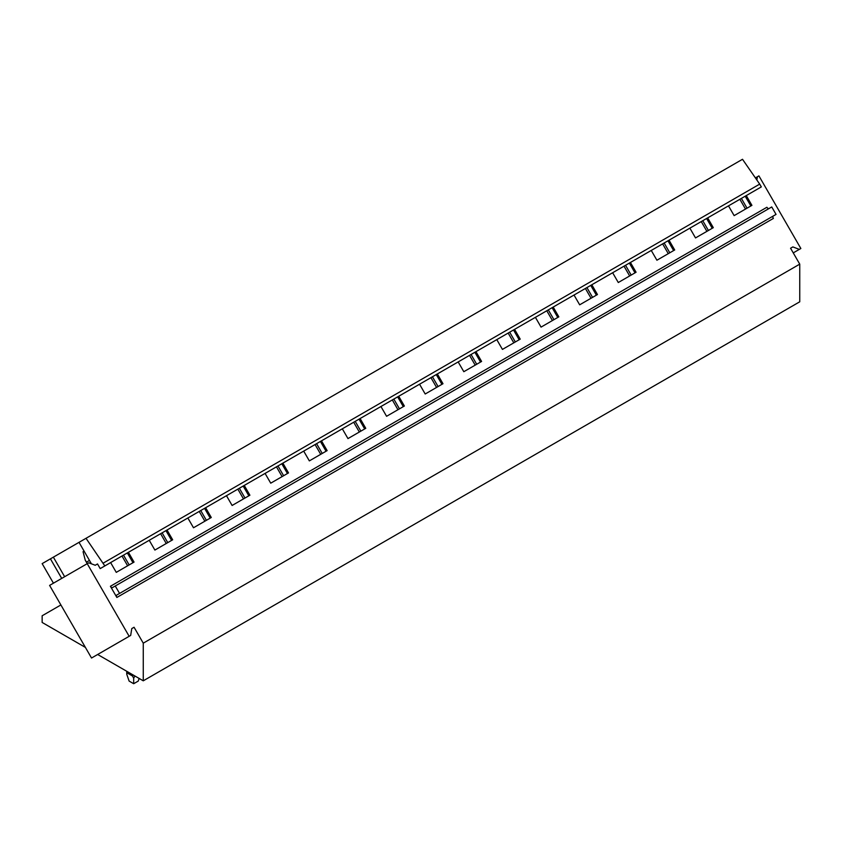<?xml version="1.0" encoding="UTF-8"?>
<svg xmlns="http://www.w3.org/2000/svg" width="843" height="843" viewBox="0 0 843 843"><rect width="100%" height="100%" fill="white"/><g stroke="black" fill="none" stroke-linecap="round" stroke-linejoin="round"><path stroke-width="1.26" d="M97.651 654.484L143.257 680.817L799.744 301.794L799.744 264.144L790.565 248.232L792.841 246.915L799.333 249.38L800.85 248.495L758.921 175.881L757.404 176.756L756.866 180.023M793.252 252.889L799.333 249.38M755.402 177.905L757.404 176.756M790.565 248.232L792.841 246.915M131.782 628.572L134.069 627.255L131.782 628.572L130.676 635.422L91.529 658.025L49.6 585.4L88.747 562.797L95.238 565.263L97.514 563.946L100.201 568.604L104.827 565.927L86.018 538.308L79.021 542.344L91.423 563.819M129.158 636.296L87.229 563.682M110.412 586.285L116.861 597.455A2.15 1.243 60 0 1 116.871 594.979L119.558 593.43L115.259 585.98L112.562 587.529A2.15 1.243 60 0 1 110.412 586.285L766.909 207.262A2.15 1.243 60 0 0 769.048 208.506M756.698 189.58L746.276 195.587L751.924 205.365L734.137 215.629L728.489 205.861L707.667 217.884L713.304 227.663L695.517 237.926L689.88 228.158L669.047 240.181L674.695 249.96L656.908 260.224L651.26 250.445L630.427 262.479L636.075 272.247L618.288 282.521L612.64 272.742L591.818 284.765L597.455 294.544L579.668 304.818L574.02 295.039L553.198 307.063L558.835 316.842L541.048 327.116L535.41 317.337L514.578 329.36L520.226 339.139L502.439 349.402L496.79 339.634L475.958 351.657L481.606 361.436L463.819 371.7L458.171 361.932L437.348 373.955L442.986 383.723L425.199 393.997L419.551 384.218L398.728 396.252L404.366 406.02L386.579 416.294L380.941 406.516L360.109 418.539L365.757 428.318L347.969 438.592L342.321 428.813L321.489 440.836L327.137 450.615L309.349 460.889L303.701 451.11L282.879 463.134L288.517 472.912L270.729 483.176L265.081 473.408L244.259 485.431L249.897 495.21L232.11 505.473L226.472 495.695L205.639 507.728L211.287 517.497L193.5 527.771L187.852 517.992L167.019 530.015L172.667 539.794L154.88 550.068L149.232 540.289L128.41 552.313L134.048 562.091L116.26 572.365L110.623 562.587L100.201 568.604M132.973 562.713L127.335 552.934M129.158 564.915L123.51 555.137M127.63 565.801L121.993 556.022M166.25 543.503L160.613 533.724M204.87 521.206L199.222 511.427M243.49 498.908L237.842 489.13M282.099 476.611L276.462 466.843M320.719 454.314L315.071 444.546M359.339 432.027L353.691 422.248M397.959 409.73L392.311 399.951M436.569 387.432L430.931 377.653M475.189 365.135L469.54 355.356M513.808 342.838L508.16 333.069M552.428 320.54L546.78 310.772M591.038 298.253L585.4 288.475M629.658 275.956L624.01 266.177M668.278 253.659L662.63 243.88M706.898 231.361L701.25 221.593M745.507 209.064L739.869 199.296M104.827 565.927L761.324 186.904L759.701 184.111L742.504 159.285L86.018 538.308M750.85 205.987L745.201 196.208M712.23 228.284L706.592 218.506M673.62 250.571L667.972 240.803M635 272.869L629.352 263.1M596.38 295.166L590.732 285.387M557.76 317.463L552.123 307.684M519.151 339.761L513.503 329.982M480.531 362.058L474.883 352.279M441.911 384.345L436.274 374.577M403.291 406.642L397.654 396.863M364.682 428.939L359.034 419.161M326.062 451.237L320.414 441.458M287.442 473.534L281.804 463.755M248.822 495.821L243.184 486.053M210.213 518.118L204.564 508.35M171.593 540.416L165.945 530.637M167.768 542.618L162.13 532.85M206.387 520.331L200.75 510.552M245.007 498.034L239.359 488.255M283.627 475.737L277.979 465.958M322.237 453.439L316.599 443.66M360.857 431.142L355.219 421.374M399.477 408.844L393.829 399.076M438.097 386.558L432.448 376.779M476.706 364.26L471.068 354.481M515.326 341.963L509.688 332.184M553.946 319.666L548.298 309.887M592.566 297.368L586.918 287.6M631.175 275.081L625.538 265.303M669.795 252.784L664.158 243.005M708.415 230.487L702.767 220.708M747.035 208.189L741.387 198.411M759.701 184.111L103.215 563.135M119.558 593.43L776.045 214.407L771.745 206.957L115.259 585.98M116.871 597.455L773.358 218.442A2.15 1.243 60 0 1 773.358 215.956L116.871 594.979L773.358 215.956M64.648 576.717L53.362 557.16L42.15 563.63L53.436 583.187M61.718 578.403L50.432 558.856M79.021 542.344L53.362 557.16M60.886 604.958L42.15 615.769L42.15 622.45L85.406 647.413M143.257 680.817L143.257 643.167L134.069 627.255M799.744 264.144L143.257 643.167M126.745 674.231L129.116 681.081L133.679 683.715L133.679 678.236L132.541 676.033L127.219 672.956L126.745 674.231L126.745 671.281M139.148 678.446L138.241 681.081L133.679 683.715M134.891 675.991L133.679 678.236M87.493 563.524L85.248 560.195L87.229 563.672M84.089 551.111L83.067 551.701L85.248 560.195M86.639 562.06L89.463 560.426M127.219 672.956L127.219 671.555M132.541 674.632L132.541 676.033"/></g></svg>
